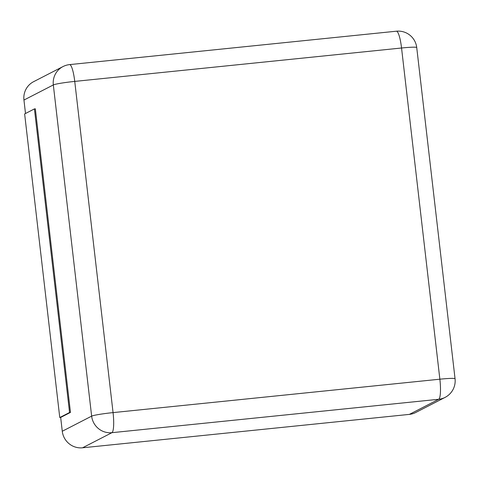 <?xml version="1.0" encoding="UTF-8"?>
<svg xmlns="http://www.w3.org/2000/svg" width="479" height="479" viewBox="0 0 479 479"><rect width="100%" height="100%" fill="white"/><g stroke="black" fill="none" stroke-linecap="round" stroke-linejoin="round"><path stroke-width="0.72" d="M409.359 414.389L438.734 399.276A18.567 18.202 -117.2 0 0 445.099 397.39L415.724 412.503A18.567 18.202 -117.2 0 1 409.359 414.389L82.556 447.793A18.567 18.202 62.8 0 1 62.27 431.25L60.671 417.449L70.467 412.413L35.338 108.817L34.428 108.907L24.639 113.942L59.767 417.538L60.671 417.449M25.507 113.499L23.95 100.051A18.567 18.202 -117.2 0 1 33.614 81.681L62.989 66.575A18.567 18.202 -117.2 0 0 53.325 84.939A18.567 1.317 -6.6 0 1 74.742 81.406L401.546 48.002L439.866 379.2L113.062 412.605L74.742 81.406A18.567 3.425 84.2 0 0 69.593 64.611A18.567 18.567 0 0 0 62.989 66.575M59.767 417.538L69.557 412.503L34.428 108.907M69.557 412.503L70.467 412.413M62.27 431.25L91.645 416.137L53.325 84.939L23.95 100.051M91.645 416.137A18.567 1.317 -6.6 0 1 113.062 412.605A18.567 3.425 -95.8 0 1 111.93 432.681A18.567 18.202 -117.2 0 1 91.645 416.137M82.556 447.793L111.93 432.681L438.734 399.276A18.567 3.425 -95.8 0 0 439.866 379.2A18.567 1.317 173.4 0 1 455.05 378.745L416.73 47.547A18.567 1.317 173.4 0 0 401.546 48.002A18.567 3.425 84.2 0 0 396.396 31.207L69.593 64.611M416.73 47.547A18.567 18.567 0 0 0 396.396 31.207M445.099 397.39A18.567 18.567 0 0 0 455.05 378.745"/></g></svg>
